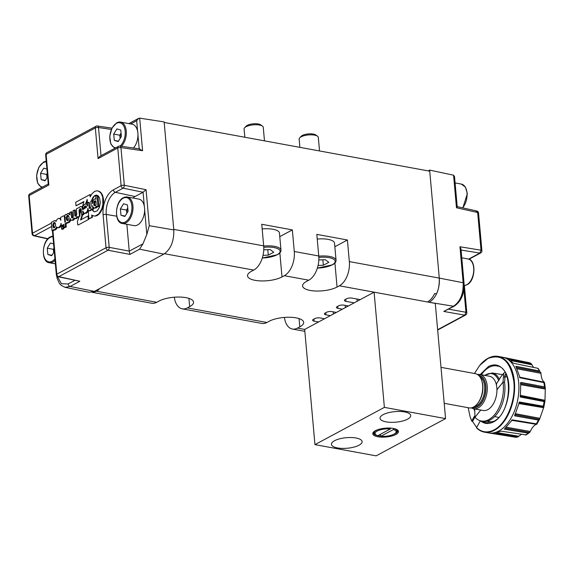 <?xml version="1.0" encoding="UTF-8"?>
<svg xmlns="http://www.w3.org/2000/svg" width="574" height="574" viewBox="0 0 574 574"><rect width="100%" height="100%" fill="white"/><g stroke="black" fill="none" stroke-linecap="round" stroke-linejoin="round"><path stroke-width="0.86" d="M121.078 133.182A5.912 3.48 -79.6 0 0 120.11 138.262A5.912 3.48 -79.6 0 0 120.117 138.363L120.124 138.463A5.912 3.48 -79.6 0 1 120.117 138.363L119.794 135.191L121.078 133.132M117.031 122.75A13.475 7.936 100.4 0 1 120.583 122.097L132.207 124.228A13.475 7.936 100.4 0 1 137.932 133.842A13.475 7.936 100.4 0 1 133.455 148.006M113.681 134.065L116.902 128.892L120.77 130.061L121.408 136.404L118.179 141.577L114.319 140.408L113.681 134.065L119.794 135.191M118.438 141.168L114.319 140.408M319.531 150.955L318.319 137.38A9.622 3.308 174.9 0 0 317.544 136.232A9.622 3.308 174.9 0 0 301.085 136.834A9.622 3.308 174.9 0 0 299.707 137.825A9.622 3.308 174.9 0 0 299.147 139.095L299.886 147.346M317.544 136.232L315.836 134.99A7.914 2.719 174.9 0 0 302.304 135.478A7.914 2.719 174.9 0 0 301.171 136.296L299.707 137.825M317.243 239.078A16.359 5.625 -5.1 0 1 334.527 243.182L336.055 260.287A16.359 5.625 -5.1 0 0 318.764 256.176M318.828 259.943L325.293 259.713L328.816 262.318L323.356 265.253L318.089 265.439M322.868 259.8L323.356 265.253M437.661 330.028L465.607 315.033A2.31 1.686 -118.2 0 1 464.739 315.162L437.632 329.706M468.987 259.24L480.696 252.955A2.31 1.686 -118.2 0 1 479.85 253.091L468.621 259.111M453.496 306.236L429.316 302.304C436.312 297.533 439.634 289.461 439.282 278.096L463.168 282.745L459.953 246.763L460.979 248.908L464.043 283.276A2.31 0.796 -5.1 0 0 463.168 282.745C463.519 293.773 460.298 301.608 453.496 306.236L443.788 311.445L454.364 306.107A2.31 1.686 -118.2 0 1 453.496 306.236M457.213 206.69L454.522 176.541L453.568 175.199L429.646 170.091L439.282 278.096L349.344 261.593L347.413 239.997L316.819 234.379L318.749 255.982L294.275 251.491L292.345 229.894L261.758 224.276L263.681 245.88L173.743 229.378L164.2 122.456L429.739 171.174L439.282 278.096A19.243 11.344 -79.6 0 1 436.491 293.859L434.661 293.522A19.243 11.344 -79.6 0 1 427.479 301.967L339.377 285.802L337.06 287.043L334.922 263.043M428.168 170.887L429.646 170.091M476.097 211.096L477.661 212.509L481.026 250.185A2.31 0.796 -5.1 0 1 481.909 250.716L478.544 213.04A2.31 0.796 174.9 0 0 477.661 212.509L456.474 207.766C457.363 206.755 457.442 206.41 456.703 206.74M264.471 140.852L263.258 127.277A9.622 3.308 174.9 0 0 262.483 126.129A9.622 3.308 174.9 0 0 246.024 126.732A9.622 3.308 174.9 0 0 244.646 127.722A9.622 3.308 174.9 0 0 244.086 128.992L244.825 137.243M262.483 126.129L260.768 124.888A7.914 2.719 174.9 0 0 247.243 125.376A7.914 2.719 174.9 0 0 246.11 126.194L244.646 127.722M262.174 228.976A16.359 5.625 -5.1 0 1 279.459 233.08L280.987 250.185A16.359 5.625 -5.1 0 0 263.703 246.074M263.76 249.841L270.232 249.611L273.748 252.216L268.295 255.143L263.021 255.33M267.807 249.697L268.295 255.143M54.035 248.807A5.912 3.48 -79.6 0 0 53.662 252.388A5.912 3.48 -79.6 0 0 53.669 252.481L53.676 252.582A5.912 3.48 -79.6 0 1 53.669 252.481L53.346 249.31L53.992 248.277M54.286 251.606L51.732 255.703L47.872 254.533L47.233 248.19L50.455 243.01L53.604 243.964M47.233 248.19L53.346 249.31M51.99 255.287L47.872 254.533M47.606 176.72L45.052 180.817L41.184 179.648L40.546 173.305L43.767 168.132L46.925 169.086M40.546 173.305L46.666 174.424L47.305 173.398M47.355 173.929A5.912 3.48 -79.6 0 0 46.982 177.603L46.996 177.703A5.912 3.48 -79.6 0 1 46.982 177.603L46.666 174.424M45.31 180.408L41.184 179.648M123.711 197.628A13.475 7.936 100.4 0 1 127.27 196.975L138.894 199.113A13.475 7.936 100.4 0 1 144.612 210.873A13.475 7.936 100.4 0 1 137.588 224.965A13.475 7.936 100.4 0 1 134.029 225.611L122.406 223.48C113.953 222.848 114.836 201.51 123.41 197.671L127.27 196.975A13.475 7.936 100.4 0 1 132.989 208.735A13.475 7.936 100.4 0 1 125.964 222.827A13.475 7.936 100.4 0 1 122.406 223.48M120.361 208.95L123.582 203.77L127.45 204.947L128.088 211.289L124.867 216.463L120.999 215.293L120.361 208.95L126.481 210.07L127.758 208.018M127.765 208.061A5.912 3.48 -79.6 0 0 126.797 213.241L126.811 213.341A5.912 3.48 -79.6 0 1 126.797 213.241L126.481 210.07M125.125 216.046L120.999 215.293M359.015 445.216A15.398 5.295 174.9 0 0 362.115 441.6A15.398 5.295 174.9 0 0 351.439 437.539A15.398 5.295 174.9 0 0 334.542 440.724A15.398 5.295 174.9 0 0 331.442 444.341A15.398 5.295 174.9 0 0 342.126 448.402A15.398 5.295 174.9 0 0 359.015 445.216M395.859 434.482A12.893 4.434 174.9 0 0 397.416 429.912A12.893 4.434 174.9 0 0 375.36 430.722A12.893 4.434 174.9 0 0 373.516 432.05A12.893 4.434 174.9 0 0 379.493 436.993A12.893 4.434 174.9 0 0 395.859 434.482M393.499 434.403A12.126 4.169 174.9 0 0 395.185 433.65A12.126 4.169 174.9 0 0 397.624 430.801A12.126 4.169 174.9 0 0 396.993 429.639M407.619 419.142A15.398 5.295 174.9 0 0 410.719 415.526A15.398 5.295 174.9 0 0 400.042 411.465A15.398 5.295 174.9 0 0 383.145 414.65A15.398 5.295 174.9 0 0 380.045 418.267A15.398 5.295 174.9 0 0 390.722 422.328A15.398 5.295 174.9 0 0 407.619 419.142M444.197 403.314L469.008 407.87A17.399 10.253 -79.6 0 0 473.6 407.031A17.399 10.253 -79.6 0 0 477.353 403.816A17.399 10.253 -79.6 0 0 481.651 380.397A17.399 10.253 -79.6 0 0 475.294 373.645L440.99 367.346M375.92 434.805A10.583 3.645 -5.1 0 1 378.374 430.507A10.583 3.645 -5.1 0 1 390.342 428.957L377.821 435.673A10.583 3.645 -5.1 0 1 375.92 434.805L375.152 434.245A11.358 3.903 -5.1 0 1 374.234 432.889A11.358 3.903 -5.1 0 1 377.118 429.926M393.807 428.527L393.398 429.524A10.583 3.645 -5.1 0 1 395.543 433.054A10.583 3.645 -5.1 0 1 394.022 434.145A10.583 3.645 -5.1 0 1 380.885 436.24L380.225 434.389M393.807 428.548A11.358 3.903 -5.1 0 1 396.856 430.873A11.358 3.903 -5.1 0 1 396.196 432.366L395.543 433.054M471.39 407.841A17.399 10.253 -79.6 0 0 473.6 408.71L483.236 410.482A17.399 10.253 -79.6 0 0 487.828 409.635A17.399 10.253 -79.6 0 0 496.933 389.768A17.399 10.253 -79.6 0 0 489.514 376.25L479.878 374.485A17.399 10.253 -79.6 0 0 477.503 374.513M473.6 408.71A17.399 10.253 -79.6 0 0 478.192 407.87A17.399 10.253 -79.6 0 0 487.269 389.667A17.399 10.253 -79.6 0 0 479.878 374.485M481.306 421.007L482.834 421.287A28.097 16.56 -79.6 0 0 490.253 419.924A28.097 16.56 -79.6 0 0 504.546 382.428L503.018 382.148A28.097 16.56 100.4 0 1 488.725 419.644A28.097 16.56 100.4 0 1 481.306 421.007A28.097 16.56 100.4 0 1 474.999 417.269L480.775 410.03M474.906 417.14L472.531 421.402L471.921 421.287A38.494 22.68 100.4 0 1 470.25 417.19A38.494 22.68 100.4 0 1 470.192 417.011M479.642 365.516A38.494 22.68 100.4 0 1 479.756 365.373A38.494 22.68 100.4 0 1 488.058 358.262A38.494 22.68 100.4 0 1 498.218 356.404A38.494 22.68 100.4 0 1 514.555 389.997A38.494 22.68 100.4 0 1 494.487 430.263A38.494 22.68 100.4 0 1 484.327 432.129A38.494 22.68 100.4 0 1 476.671 428.032L476.542 427.659C481.751 432.444 487.62 433.176 494.142 429.847C506.433 423.763 515.89 400.788 513.874 381.918C510.587 360.996 501.884 353.218 487.785 358.571L479.756 365.373M472.531 421.402L476.635 427.486M476.542 427.659L480.381 420.785C484.312 423.992 488.661 424.373 493.439 421.919C507.351 415.554 514.139 383.066 504.18 370.546C499.868 364.813 494.637 363.464 488.496 366.499L480.208 374.542M473.93 408.774L474.289 410.223M471.921 421.287L470.156 416.903L468.176 407.719M474.454 373.487L479.57 365.602M492.341 433.363L516.428 437.345L492.241 433.442L501.317 431.174L526.049 434.891M512.338 419.903L536.417 423.849L536.826 424.179L536.195 424.451C533.992 425.341 532.105 427.522 530.534 430.981L529.651 432.459L505.543 428.125M504.381 429L528.331 433.183L529.651 432.459L525.956 435.049M528.331 433.183L504.316 429.151L512.36 419.859L527.972 422.45M520.761 382.499L544.633 386.898L545.3 388.081L544.963 401.018L520.051 396.01M520.36 383.597L545.3 388.081M516.629 367.676L540.708 372.174L541.017 373.875C541.253 377.67 542.243 380.368 543.987 381.99L544.482 382.478L519.427 377.326M519.994 377.728L544.482 382.478L520.073 377.821L515.847 366.277L539.761 371.048L515.861 366.449M520.596 395.414L544.941 400.272L544.963 401.018L544.238 401.592L520.381 397.036L520.747 382.399L536.231 385.305M519.456 402.087L543.42 406.227L543.865 407.009L539.538 419.321L514.677 414.557M518.796 402.84L543.865 407.009L543.578 407.698L519.097 403.601M511.578 420.103L536.826 424.179L539.574 419.242L538.398 420.082L514.613 415.82L519.47 402.008L534.997 404.735M521.285 434.382L517.949 436.922L495.979 433.198M516.406 437.345L515.208 437.201A37.92 22.343 100.4 0 0 516.299 437.331L517.949 436.922M506.569 358.133L530.103 362.926L531.359 363.859L533.569 367.417M530.06 362.912L528.891 362.617A37.92 22.343 100.4 0 1 529.96 362.883L506.864 358.241M544.217 382.191L519.951 377.211M539.617 371.005A37.92 22.343 -79.6 0 0 537.687 368.264L538.204 368.623M543.42 406.227L519.384 402.144M544.633 386.898L520.704 382.571M539.761 371.048L538.175 368.451M537.687 368.264L513.766 363.328L506.081 357.975L521.651 361.175M492.765 433.47L508.801 436.118M504.417 429.072L520.761 431.913M514.663 415.727L530.979 418.755M520.396 396.95L536.719 400.157M520.066 377.771L536.446 381.114M515.911 366.384L531.345 369.362M471.785 420.921L474.368 416.301M486.924 421.187L492.183 422.048M506.892 376.537L504.331 377.319M505.823 373.947L505.235 374.456L504.546 382.428M484.513 375.331L492.162 372.957A21.116 12.441 100.4 0 1 499.344 379.392L496.654 383.389L496.424 384.996M496.933 389.768L503.018 382.148L503.728 373.258L504.725 372.483M499.344 379.392L500.55 377.319M503.728 373.258L500.198 377.678M475.215 409.011L474.712 409.642L474.999 417.269M496.438 384.86A15.398 9.069 -79.6 0 0 496.273 384.35M472.531 407.518A16.438 9.686 -79.6 0 0 477.346 406.83A16.438 9.686 -79.6 0 0 485.934 389.229A16.438 9.686 -79.6 0 0 478.458 375.224M390.342 428.957L390.743 427.989M393.398 429.524L380.885 436.24M477.353 403.816L477.833 403.235A16.438 9.686 -79.6 0 0 481.895 381.107L481.651 380.397M373.889 431.698A12.126 4.169 174.9 0 0 373.473 432.954A12.126 4.169 174.9 0 0 380.72 436.096M374.097 292.173L435.286 303.402L445.567 418.604L376.135 455.856L314.954 444.628L384.379 407.375L374.097 292.173L304.672 329.426L314.954 444.628M445.567 418.604L384.379 407.375M164.516 253.722L253.722 270.089L251.405 271.33A19.243 6.623 -5.1 0 0 247.53 275.85A19.243 6.623 -5.1 0 0 260.876 280.923A19.243 6.623 -5.1 0 0 281.999 276.941L284.309 275.699L308.783 280.191A19.243 11.344 -79.6 0 0 318.749 255.982M294.275 251.491A19.243 11.344 100.4 0 1 284.309 275.699M279.782 236.639L292.345 229.894M337.06 287.043A19.243 6.623 174.9 0 1 315.944 291.025A19.243 6.623 174.9 0 1 302.598 285.952A19.243 6.623 174.9 0 1 306.473 281.432L308.783 280.191M334.843 246.741L347.413 239.997M349.344 261.593A19.243 11.344 100.4 0 1 339.377 285.802M253.722 270.089A19.243 11.344 -79.6 0 0 263.681 245.88M360.214 299.628L351.955 298.107A3.846 1.327 -5.1 0 0 346.581 298.789L345.189 299.535A3.846 1.327 -5.1 0 0 344.414 300.439A3.846 1.327 -5.1 0 0 345.935 301.336L354.194 302.857M324.575 318.749L320.134 317.931A3.846 1.327 -5.1 0 0 314.767 318.613L313.375 319.359A3.846 1.327 -5.1 0 0 312.6 320.263A3.846 1.327 -5.1 0 0 314.122 321.16L318.556 321.978M336.378 312.414L331.937 311.603A3.846 1.327 -5.1 0 0 326.57 312.285L325.178 313.024A3.846 1.327 -5.1 0 0 324.403 313.928A3.846 1.327 -5.1 0 0 325.924 314.832L330.359 315.643M348.411 305.956L343.977 305.146A3.846 1.327 -5.1 0 0 338.603 305.827L337.211 306.573A3.846 1.327 -5.1 0 0 336.436 307.47A3.846 1.327 -5.1 0 0 337.957 308.374L342.391 309.185M91.998 292.274L151.68 303.223A19.243 11.344 -79.6 0 0 156.759 302.29L96.188 291.176L98.893 289.727L97.838 289.533M156.759 302.29L159.07 301.049A19.243 6.623 174.9 0 1 180.193 297.067A19.243 6.623 174.9 0 1 193.538 302.146A19.243 6.623 174.9 0 1 189.664 306.659L187.354 307.901A19.243 11.344 100.4 0 1 182.274 308.834A19.243 11.344 100.4 0 1 174.295 297.217M182.274 308.834L261.809 323.427A19.243 11.344 -79.6 0 0 266.888 322.495L269.206 321.253A19.243 6.623 174.9 0 1 290.322 317.271A19.243 6.623 174.9 0 1 303.668 322.351A19.243 6.623 174.9 0 1 299.793 326.864L297.483 328.106A19.243 11.344 100.4 0 1 292.403 329.038A19.243 11.344 100.4 0 1 284.424 317.422M96.188 291.176A19.243 11.344 100.4 0 1 92.235 292.216M357.215 301.235L357.014 299.04M333.372 314.028L333.178 311.826M345.412 307.571L345.211 305.368M126.854 224.298L129.25 251.132L109.203 247.337A2.31 1.299 100.7 0 1 108.02 250.242A2.31 1.686 -118.2 0 1 106.025 247.753L56.812 274.164A2.31 1.686 61.8 0 0 58.806 276.654A2.31 1.392 102.3 0 1 58.153 276.754L79.836 281.246L70.136 286.455L65.027 287.323L89.128 292.274L94.394 291.384L163.827 254.124C170.758 249.31 174.08 241.238 173.793 229.923L164.15 121.918L139.676 118.144L142.582 150.711L139.202 149.025M173.793 229.923L149.276 225.69L146.822 234.414L142.955 243.821L139.611 249.181L163.827 254.124M74.799 280.392L68.134 283.965A2.31 1.686 61.8 0 0 70.136 286.455L94.394 291.384M65.027 287.323L61.088 285.285L59.366 283.319L57.185 278.519L56.582 275.527M129.25 251.132L129.896 254.39L108.02 250.242L58.806 276.654L79.836 281.246M139.905 148.939L119.916 146.061A2.31 1.349 98.2 0 1 120.949 147.597L124.307 185.266L146.061 189.707L143.062 192.225L135.048 196.523A16.94 9.98 -79.6 0 0 132.946 198.023M130.664 123.948L136.677 120.719L138.621 118.373L139.676 118.144M111.93 128.153L97.508 126A2.31 1.327 98.5 0 1 98.506 127.528L111.334 129.444M46.867 152.648A2.31 1.686 61.8 0 0 46.121 154.349L95.334 127.945A2.31 1.686 -118.2 0 1 96.073 126.244L46.867 152.648A2.31 2.31 0 0 0 45.655 154.894A2.31 0.796 -5.1 0 1 46.121 154.349L48.855 184.979L48.266 184.168L45.655 154.894M142.582 150.711L120.949 147.597A2.31 0.796 174.9 0 0 117.756 148.006L121.114 185.682A2.31 0.796 -5.1 0 1 124.307 185.266A2.31 1.313 101.5 0 1 123.094 188.172L143.034 192.233M75.725 216.247L74.9 215.695L74.333 210.019L75.338 210.199L75.99 216.061M82.29 206.561L80.252 206.626L79.133 207.745M83.775 201.983L75.998 205.808L83.919 201.56L82.419 206.862L81.608 206.518L82.276 206.64M88.217 209.732L88.913 218.895L91.89 217.295L91.697 215.099L94.093 216.068L95.406 215.982L98.915 213.736L101.677 209.123L102.904 204.466L102.696 197.126L101.211 193.424L98.929 191.278L96.87 190.798L94.645 191.415L92.113 193.589L90.132 196.86L89.931 194.615L90.419 194.708L90.541 196.078M97.58 190.848L100.651 192.233L102.559 195.182L103.564 199.551L103.399 204.552L102.165 209.209L100.048 213.054L97.286 215.544L94.093 216.068M92.206 215.393L92.385 217.381L88.913 218.895M88.231 211.254L86.509 213.162L84.041 213.234L85.476 213.471M83.861 213.133L83.969 214.31L82.67 214.999L81.673 214.82L82.965 214.124L83.969 214.31M82.62 214.992L81.135 219.663M88.252 219.246L87.958 216.003L88.453 216.089L88.74 219.34L78.236 224.972L88.74 219.34M78.889 217.029L77.103 217.266L79.965 216.104L79.033 216.606L77.44 221.478L77.748 224.879M77.655 217.367L76.105 218.672L74.642 218.493L76.105 218.672M74.728 218.507L73.35 220.222L71.556 220.294L73.35 220.222M70.867 220.072L69.095 222.525L67.84 222.604L66.046 223.925L66.311 226.895L65.02 227.591L64.015 227.404L65.314 226.708L66.311 226.895M63.814 225.123L62.315 225.926L61.318 225.74L61.109 223.465M61.346 225.747L59.674 227.555L57.371 227.598L58.957 227.799M57.292 227.548L55.592 229.772L54.336 229.844L53.03 230.906L52.033 230.719L53.368 230.002L54.372 230.188M74.333 210.019L73.041 210.708L73.436 216.003L72.482 218.027L71.571 217.489L71.004 211.806L69.705 212.502L69.928 214.941L68.091 213.37L66.161 214.834L66.125 214.425L64.79 215.142L65.4 222.038L64.919 222.303L64.245 216.082L63.556 215.824L60.579 217.467L60.83 220.33L60.428 219.254L58.971 218.285L57.271 219.074L56.008 221.435L55.018 220.674L56.18 220.94M59.395 218.342L59.782 218.543M63.556 215.824L64.876 216.125M68.091 213.37L68.815 213.55M71.004 211.806L72.001 211.993L72.654 217.855M62.925 228.445L62.745 226.414L63.743 226.594L63.929 228.631L62.616 229.327L61.619 229.148L62.925 228.445L63.929 228.631M48.855 184.979L29.166 195.54A2.31 1.686 -118.2 0 1 29.905 193.847A2.31 2.31 0 0 0 28.7 196.086A2.31 0.796 174.9 0 1 29.166 195.54L32.524 233.216L51.351 223.114M47.965 238.712L34.505 235.706A2.31 1.686 -118.2 0 1 32.524 233.216A2.31 0.796 -5.1 0 0 32.065 233.754L28.7 196.086M119.916 146.061A2.31 2.31 0 0 0 118.495 146.313L100.005 156.228L98.068 158.575L95.334 127.945A2.31 0.796 -5.1 0 1 98.506 127.528L101.024 155.69M72.403 218.041L71.779 217.926M71.571 217.489L72.568 217.668M71.456 216.879L72.453 217.065M69.447 214.073L69.856 214.152M64.475 217.316L65.472 217.503M64.245 216.082L64.919 216.599M55.549 220.933L56.137 221.047M55.018 220.674L53.812 220.839L52.901 221.715M52.621 221.664L51.287 222.382L52.033 230.719M53.368 230.002L54.336 229.844M53.339 229.665L54.96 229.944M53.963 229.758L55.592 229.772M54.595 229.586L56.202 229.306M55.197 229.119L55.714 228.509L56.711 228.689M55.714 228.509L56.166 227.691L57.163 227.878M56.166 227.691L56.489 226.845L57.371 227.598M57.96 227.613L59.674 227.555M58.677 227.376L59.653 226.587L60.65 226.773M59.653 226.587L60.055 226.084L61.052 226.271M60.055 226.084L60.385 225.496L61.31 225.668M60.385 225.496L61.181 224.255M60.851 224.197L61.002 223.444M64.015 227.404L63.757 224.434L61.318 225.74M66.046 223.925L65.049 223.738L65.314 226.708M65.049 223.738L66.871 222.762L67.868 222.949M66.871 222.762L67.84 222.604M66.835 222.418L68.464 222.698M67.459 222.518L69.095 222.525M68.091 222.346L68.851 221.722L69.856 221.908M68.851 221.722L69.483 220.832L70.48 221.019M69.483 220.832L69.949 219.698L70.695 219.835M69.949 219.698L70.236 218.45L70.473 219.533L71.556 220.294M72.353 220.036L73.859 219.856M72.855 219.67L73.278 219.203L74.276 219.39M73.278 219.203L73.623 218.586L74.62 218.773M73.623 218.586L73.895 217.89L74.642 218.493M75.108 218.486L76.579 218.486M75.581 218.299L77.045 218.142M76.041 217.962L77.425 217.747M76.421 217.56L77.088 217.094M76.744 217.029L77.031 216.448L77.103 217.266M87.958 216.003L80.511 220L82.125 214.898M82.965 214.124L82.678 210.88L84.041 213.234M84.478 213.291L86.509 213.162M85.512 212.976L86.502 212.158L87.499 212.337M86.502 212.158L86.911 211.627L87.915 211.806M86.911 211.627L87.248 211.038L88.224 211.218M87.248 211.038L87.707 209.639L88.131 209.718M91.89 217.295L92.385 217.381M95.406 215.982L95.901 216.068M96.791 215.451L97.286 215.544M98.24 214.411L98.728 214.504M98.915 213.736L99.41 213.829M99.553 212.968L100.048 213.054M100.701 211.175L101.196 211.268M101.677 209.123L102.165 209.209M102.409 206.855L102.904 206.949M102.904 204.466L103.399 204.552M103.133 201.969L103.621 202.062M103.076 199.465L103.564 199.551M102.696 197.126L103.191 197.219M102.072 195.095L102.559 195.182M101.211 193.424L101.706 193.51M100.163 192.147L100.651 192.233M98.929 191.278L99.417 191.364M89.931 194.615L75.682 202.263L75.998 205.808M78.71 207.666L76.364 208.929L76.744 214.231L76.263 215.781L75.115 216.14M74.9 215.695L75.904 215.881M74.785 215.092L75.79 215.272M62.745 226.414L61.44 227.11L61.619 229.148M93.849 202.105L94.782 200.771L95.851 201.036L96.159 204.459L95.234 205.822L94.158 205.535L93.849 202.105L94.853 202.292L95.184 201.488L94.179 201.309M68.478 220.079L67.373 220.674L66.29 218.737L66.943 215.824L68.041 215.236L69.11 217.223L68.478 220.079M53.389 227.605L52.815 224.864L53.439 223.071L54.544 222.475L55.42 223.473L55.599 225.525L54.437 227.849L53.389 227.605L54.458 227.835M87.707 209.639L87.901 208.211L88.331 210.263L89.192 210.78L90.807 209.869L91.438 208.692L91.517 209.539L92.809 208.843L92.529 205.693L92.909 206.898L94.229 208.032L95.076 207.845L96.547 206.059L96.611 206.805L97.903 206.109L96.949 195.418L95.657 196.107L95.937 199.264L94.839 198.869L93.505 199.781L92.342 203.677L92.062 200.505L90.771 201.201L91.151 206.647L90.211 208.419L89.279 207.91L88.726 202.292L87.435 202.988L87.707 206.073L86.71 204.143L85.87 203.878L84.148 204.609L82.9 206.353L82.577 208.563L84.005 207.802L85.009 206.009L85.971 206.073L86.473 207.379L82.548 209.488L81.91 206.769M79.456 216.011L79.047 210.723L80.13 208.728L81.106 209.158L81.673 214.82M81.228 209.854L79.8 214.246L79.965 216.104M79.054 211.533L80.059 211.713L80.181 213.076M91.453 201.008L92.493 198.173L94.021 196.136L96.776 195.131L98.384 196.043L99.596 198.052L100.285 202.665L99.395 207.401L97.271 210.816L94.523 211.806L91.517 209.539M91.653 209.445L90.556 210.636L88.848 210.73M82.419 206.862L82.656 207.286L82.147 207.192M82.972 208.635L83.058 209.582M83.969 209.094L84.313 207.996L82.577 208.563M85.512 204.208L87.169 199.386L87.485 202.959M88.726 202.292L89.235 202.385L89.695 207.479L90.283 208.599M91.151 206.425L91.029 204.1M95.765 200.965L95.184 201.488M94.782 200.771L95.75 200.95M94.853 202.292L94.703 203.232L93.706 203.045M94.703 203.232L94.732 204.179L93.727 203.992M94.732 204.179L94.868 205.033L93.863 204.853M94.868 205.033L95.155 205.714L94.158 205.535M68.442 215.508L67.467 215.329M68.457 215.523L67.94 216.011L66.943 215.824M67.94 216.011L67.553 216.821L66.555 216.635M67.553 216.821L67.316 217.804L66.319 217.625M67.316 217.804L67.294 218.924L66.29 218.737M67.294 218.924L67.502 219.864L66.498 219.677M67.502 219.864L67.883 220.545L66.885 220.359M52.794 225.977L53.791 226.163L53.999 227.103L53.002 226.924M53.999 227.103L54.386 227.785M53.439 223.071L54.444 223.25L54.96 222.762L53.97 222.576M54.444 223.25L54.056 224.061L53.052 223.882M54.056 224.061L53.82 225.051L52.815 224.864M53.82 225.051L53.791 226.163M80.963 208.879L80.13 208.728M81.027 209.001L79.528 209.237M79.047 210.723L80.044 210.902L80.188 210.134L79.19 209.948M80.044 210.902L80.059 211.713M82.979 208.692L82.469 208.592M86.538 206.059L85.009 206.009M86.014 206.195L84.522 206.367M85.519 206.554L85.225 206.999L84.22 206.819M85.225 206.999L85.052 207.479L84.048 207.293M85.052 207.479L84.73 208.319M84.005 207.802L85.002 207.982M87.549 204.251L86.308 203.949M87.549 204.301L86.71 204.143M89.695 207.479L89.185 207.386M89.788 208.01L89.279 207.91M89.975 208.405L89.465 208.312M92.981 200.67L92.062 200.505M95.915 198.97L95.27 198.855M97.802 195.576L96.949 195.418M97.96 195.698L98.907 206.296L97.903 206.109M98.907 206.296L97.609 206.984L96.611 206.805M96.604 206.719L96.231 206.647M97.178 206.905L96.906 207.322L95.901 207.135M96.906 207.322L96.073 208.025L95.076 207.845M96.073 208.025L94.229 208.032M93.698 207.788L93.806 209.029L92.809 208.843M93.806 209.029L92.07 209.603M91.503 209.417L91.144 209.352M91.316 209.962L90.807 209.869M90.556 210.636L90.046 210.543M89.702 210.873L89.192 210.78M80.525 209.424L80.188 210.134M92.256 209.984L92.744 210.077L92.565 209.697M92.744 210.077L93.411 210.967L92.916 210.873M93.411 210.967L94.172 211.584L93.684 211.497M94.172 211.584L94.775 211.806M97.049 195.225L95.872 195.138M96.36 195.232L94.947 195.447M95.435 195.533L94.021 196.136M94.509 196.222L93.21 197.047M93.698 197.14L92.988 198.267L92.493 198.173M92.988 198.267L92.4 199.608L91.905 199.515M92.4 199.608L92.12 200.513M87.277 200.591L86.136 203.921M84.809 208.089L84.313 207.996M462.601 207.831A13.475 7.936 -79.6 0 0 466.999 192.986A13.475 7.936 -79.6 0 0 461.331 184.082L465.457 187.138L467.344 193.682L462.838 207.881M115.74 147.791A12.7 7.484 100.4 0 1 109.842 137.05A12.7 7.484 100.4 0 1 116.479 123.353A12.7 7.484 100.4 0 1 125.039 129.989A12.7 7.484 100.4 0 1 120.081 146.083M114.75 148.322L110.775 143.938L109.742 136.117L112.03 127.973L116.73 122.786L120.583 122.097A13.475 7.936 100.4 0 1 126.316 132.042A13.475 7.936 100.4 0 1 121.451 146.277M318.843 257.41A15.398 5.295 -5.1 0 1 333.351 259.053A15.398 5.295 -5.1 0 1 332.073 264.887A15.398 5.295 -5.1 0 1 317.379 268.08M463.907 289.353L465.952 312.256A2.31 0.796 -5.1 0 1 466.813 312.787L464.38 285.543M448.624 309.185L465.952 312.256L464.739 315.162L443.788 311.445M459.953 246.763L481.026 250.185L479.85 253.091L461.08 250.042M456.474 207.766L453.568 175.199M464.151 285.543A13.475 7.936 -79.6 0 0 466.705 284.812A13.475 7.936 -79.6 0 0 473.686 267.871A13.475 7.936 -79.6 0 0 468.018 258.96C476.47 259.591 475.581 280.937 467.006 284.776L464.151 285.551M263.775 247.308A15.398 5.295 -5.1 0 1 278.282 248.951A15.398 5.295 -5.1 0 1 277.012 254.784A15.398 5.295 -5.1 0 1 262.318 257.977M55.068 260.338A13.475 7.936 100.4 0 1 52.83 262.067A13.475 7.936 100.4 0 1 49.278 262.72C40.819 262.088 41.708 240.75 50.282 236.911L52.908 236.136M54.932 258.845A12.7 7.484 100.4 0 1 52.155 261.235A12.7 7.484 100.4 0 1 43.459 253.457A12.7 7.484 100.4 0 1 50.031 237.478A12.7 7.484 100.4 0 1 52.966 236.804M50.584 236.868A13.475 7.936 100.4 0 1 52.908 236.158M42.605 187.031A12.7 7.484 100.4 0 1 36.707 176.29A12.7 7.484 100.4 0 1 43.351 162.593A12.7 7.484 100.4 0 1 46.286 161.925M43.897 161.99A13.475 7.936 100.4 0 1 46.221 161.272L43.602 162.026L38.896 167.206L36.607 175.357L37.647 183.178L41.622 187.562M125.283 221.994A12.7 7.484 100.4 0 1 116.587 214.217A12.7 7.484 100.4 0 1 123.166 198.238A12.7 7.484 100.4 0 1 131.862 206.023A12.7 7.484 100.4 0 1 125.283 221.994M482.806 389.868A15.398 9.069 100.4 0 1 481.801 395.371M474.468 406.507A15.398 9.069 -79.6 0 0 476.65 405.746A15.398 9.069 -79.6 0 0 484.549 391.203A15.398 9.069 -79.6 0 0 479.907 376.853M478.795 375.539A16.165 9.528 100.4 0 1 485.762 389.581A16.165 9.528 100.4 0 1 477.324 406.579A16.165 9.528 100.4 0 1 472.962 407.339M481.364 374.757A28.858 17.005 100.4 0 1 489.156 367.331A28.858 17.005 100.4 0 1 496.984 365.975C513.773 367.181 511.628 413.632 493.683 421.352L486.573 422.737A28.858 17.005 100.4 0 1 482.691 421.259M484.327 432.129L488.596 432.911A38.494 22.68 -79.6 0 0 488.739 432.932A38.494 22.68 -79.6 0 0 498.756 431.045A38.494 22.68 -79.6 0 0 518.702 382.636A38.494 22.68 -79.6 0 0 502.788 357.243A38.494 22.68 -79.6 0 0 502.652 357.215A38.494 22.68 -79.6 0 0 502.645 357.215A38.494 22.68 -79.6 0 0 502.494 357.186L498.218 356.404M488.739 432.932L488.761 432.94A38.494 22.68 -79.6 0 0 488.761 432.94A38.494 22.68 -79.6 0 0 488.897 432.961A38.494 22.68 -79.6 0 0 498.777 431.052A38.494 22.68 -79.6 0 0 518.688 382.628A38.494 22.68 -79.6 0 0 502.637 357.215L502.637 357.215M528.209 433.169A37.92 22.343 100.4 0 1 525.432 435.042M543.865 382.607A37.92 22.343 100.4 0 1 544.489 386.854M544.123 401.578A37.92 22.343 100.4 0 1 543.277 406.191M538.398 420.082A37.92 22.343 100.4 0 1 536.303 423.827M518.853 436.247L497.816 432.724M530.297 431.483L506.483 427.25M512.03 420.383L536.482 424.344M514.634 415.648L538.512 420.096M539.847 418.317L515.61 413.725M520.353 396.885L544.238 401.592M520.934 384.709L545.221 389.029M517.203 368.824L540.966 373.322M509.49 359.532L531.359 363.859M511.047 360.63L531.955 364.806M492.987 433.478L516.04 437.288M504.467 429.029L527.98 433.133M536.417 423.849L512.252 419.917M514.691 415.676L538.161 420.039M520.403 396.907L543.865 401.527M520.058 377.749L543.635 382.564M506.017 374.363L504.503 376.257M484.93 375.41A20.348 11.989 100.4 0 1 498.741 380.763M281.999 276.941L279.854 252.933M266.888 322.495L187.354 307.901M304.672 329.426L297.483 328.106M345.935 301.336L345.749 299.233M314.122 321.16L313.935 319.058M325.924 314.832L325.738 312.73M337.957 308.374L337.77 306.272M189.664 306.659L188.925 298.387M299.793 326.864L299.054 318.592M139.611 249.181L129.896 254.39M146.061 189.707L149.276 225.69M142.955 243.821L129.258 251.168M146.822 234.414L144.641 209.912M144.311 206.209L143.062 192.225M68.134 283.965L61.447 283.743L57.285 276.359M51.653 226.5L34.505 235.706A2.31 1.37 102.6 0 1 33.859 235.806L47.771 238.92M136.677 120.719L137.624 131.331M137.954 135.034L139.188 148.838M116.687 216.204L106.262 214.432A17.586 10.361 100.4 0 1 115.367 192.319L135.048 196.523M123.094 188.172L115.367 192.319A2.31 1.686 -118.2 0 1 113.387 189.829L121.114 185.682A2.31 1.686 61.8 0 0 123.094 188.172M103.09 214.848A2.31 0.796 -5.1 0 1 106.262 214.432L109.203 247.337A2.31 0.796 174.9 0 0 106.025 247.753L103.09 214.848A19.896 11.724 100.4 0 1 113.387 189.829M52.952 230.892L56.812 274.164A2.31 0.796 174.9 0 0 56.345 274.702A2.31 2.31 0 0 0 58.153 276.754M118.495 146.313A2.31 1.686 61.8 0 0 117.756 148.006L98.068 158.575M455.089 182.934L461.331 184.082M317.365 268.144L332.454 264.829C334.922 263.523 336.12 262.009 336.055 260.287M465.607 315.033A2.31 2.31 0 0 0 466.813 312.787M480.696 252.955A2.31 2.31 0 0 0 481.909 250.716M478.544 213.04A2.31 2.31 0 0 0 476.75 210.995L457.205 206.626M454.364 306.107C461.231 301.3 464.459 293.687 464.043 283.276M461.776 257.819L468.018 258.96M262.296 258.035L277.386 254.727C279.854 253.421 281.059 251.907 280.987 250.185M55.377 263.839L49.278 262.72M374.234 432.889L374.112 431.512M494.652 416.581L498.67 417.406M515.208 437.201L488.897 432.961M545.3 388.06L544.482 382.478M544.984 400.903L543.843 407.124M528.891 362.617L502.788 357.243M492.162 372.957L502.623 374.643M396.856 430.873L396.734 429.496M292.403 329.038L304.837 331.32M138.621 118.373L128.856 123.611M32.065 233.754A2.31 2.31 0 0 0 33.859 235.806M97.508 126A2.31 2.31 0 0 0 96.073 126.244M56.345 274.702L52.428 230.798M29.905 193.847L48.252 184.003"/></g></svg>
